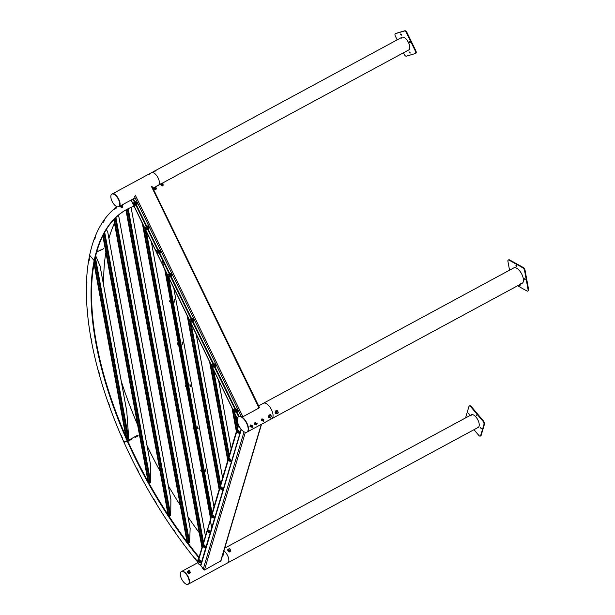 <?xml version="1.0" encoding="UTF-8"?>
<svg xmlns="http://www.w3.org/2000/svg" width="615" height="615" viewBox="0 0 615 615"><rect width="100%" height="100%" fill="white"/><g stroke="black" fill="none" stroke-linecap="round" stroke-linejoin="round"><path stroke-width="0.92" d="M524.933 279.933L524.495 278.741L524.933 279.933M519.344 284.83L520.09 285.706L519.775 284.599M516.369 266.633L515.931 265.442L516.369 266.633M522.427 283.138A8.779 3.998 61.6 0 1 521.266 283.215M270.377 418.884A8.779 3.998 -118.4 0 0 271.792 418.692A8.779 3.998 -118.4 0 0 272.237 411.512A8.779 3.998 -118.4 0 0 266.257 403.586A8.779 3.998 -118.4 0 0 263.443 403.255L513.84 267.856A8.779 3.998 61.6 0 1 516.654 268.186A8.779 3.998 61.6 0 1 522.635 276.112A8.779 3.998 61.6 0 1 522.189 283.292A8.779 3.998 61.6 0 1 520.774 283.484M509.543 270.177L507.936 261.437A2.514 1.145 61.6 0 1 508.259 260.06L508.751 259.799A2.514 1.145 61.6 0 1 509.558 259.891L523.173 267.448A2.514 1.145 61.6 0 1 525.079 270.4L528.577 289.442A2.514 1.145 61.6 0 1 528.262 290.818L527.77 291.079A2.514 1.145 61.6 0 1 526.963 290.987L517.584 285.783M508.259 260.06A2.514 1.145 61.6 0 1 509.066 260.16L522.681 267.71A2.514 1.145 61.6 0 1 524.587 270.669L528.085 289.711A2.514 1.145 61.6 0 1 527.77 291.079M524.918 278.941L525.218 279.494M519.86 284.684L520.159 285.245M516.354 265.642L516.662 266.195M476.879 415.932L476.141 414.833L476.879 415.932M481.222 428.724L480.476 427.625L481.222 428.724M469.184 414.449L468.438 413.349L469.184 414.449M471.044 415.525A7.18 3.267 61.6 0 1 471.628 414.671M470.552 415.794A7.18 3.267 61.6 0 1 471.374 414.779A7.18 3.267 61.6 0 1 476.871 418.231A7.18 3.267 61.6 0 1 479.093 426.195A7.18 3.267 61.6 0 1 478.201 427.41L227.804 562.81A7.18 3.267 -118.4 0 0 228.688 561.595A7.18 3.267 -118.4 0 0 223.921 550.863A7.18 3.267 -118.4 0 1 228.334 557.413A7.18 3.267 -118.4 0 1 227.804 562.81L188.451 584.089A7.18 3.267 -118.4 0 0 188.813 578.215A7.18 3.267 -118.4 0 0 183.923 571.727A7.18 3.267 -118.4 0 0 181.617 571.458A7.18 3.267 -118.4 0 0 181.479 571.55M465.555 417.923A2.514 1.145 61.6 0 1 465.586 417.823L468.938 406.515A2.514 1.145 61.6 0 1 469.253 406.092L469.745 405.823A2.514 1.145 61.6 0 1 471.359 406.623L483.398 420.906A2.514 1.145 61.6 0 1 484.482 424.104L481.13 435.405A2.514 1.145 61.6 0 1 480.815 435.827L480.323 436.096A2.514 1.145 61.6 0 1 478.708 435.297L473.981 429.693M469.253 406.092A2.514 1.145 61.6 0 1 470.867 406.892L482.906 421.167A2.514 1.145 61.6 0 1 483.99 424.365L480.638 435.666A2.514 1.145 61.6 0 1 480.323 436.096M476.563 415.033L476.863 415.586M480.907 427.825L481.207 428.378M468.861 413.541L469.16 414.103M409.421 52.698L410.059 53.221L409.405 51.998L409.421 52.698M409.828 52.198L410.128 52.759M400.673 34.686L401.311 35.201L401.288 34.502L400.649 33.986L400.673 34.686M401.08 34.179L401.38 34.74M409.513 42.366L410.151 42.881L409.49 41.666L409.513 42.366M409.913 41.866L410.22 42.42M401.126 38.299A7.18 3.267 61.6 0 1 401.941 37.284A7.18 3.267 61.6 0 1 408.545 42.658A7.18 3.267 61.6 0 1 408.775 49.915L162.199 183.239M397.159 39.867L395.399 36.247A2.514 1.145 61.6 0 1 395.322 33.71A2.514 1.145 61.6 0 1 395.422 33.664L404.355 31.019A2.514 1.145 61.6 0 1 406.561 32.933L415.31 50.953A2.514 1.145 61.6 0 1 415.394 53.497A2.514 1.145 61.6 0 1 415.286 53.536L406.361 56.188A2.514 1.145 61.6 0 1 404.147 54.266L403.44 52.798M395.722 33.502A2.514 1.145 61.6 0 1 395.814 33.441A2.514 1.145 61.6 0 1 395.914 33.402L404.847 30.75A2.514 1.145 61.6 0 1 407.053 32.672L415.802 50.691A2.514 1.145 61.6 0 1 415.886 53.228A2.514 1.145 61.6 0 1 415.778 53.274L415.479 53.436M401.618 38.03A7.18 3.267 61.6 0 1 402.202 37.177M156.218 170.186L154.265 171.216M157.079 185.446A7.18 3.267 -118.4 0 0 158.37 185.315A7.18 3.267 -118.4 0 0 158.147 178.058A7.18 3.267 -118.4 0 0 151.544 172.684L154.196 171.254M160.938 183.893L162.114 183.255L160.938 183.893M121.509 205.249L120.832 205.448L121.509 205.249M135.115 197.892L121.862 205.049M115.881 191.995L114.459 192.756M154.957 187.16L154.288 187.36L154.957 187.16M149.222 173.937L151.544 172.684A7.18 3.267 -118.4 0 1 153.842 172.953A7.18 3.267 -118.4 0 1 158.739 179.442A7.18 3.267 -118.4 0 1 158.37 185.315L155.311 186.96M149.33 173.907L147.915 174.668M118.864 206.671A7.18 3.267 -118.4 0 0 119.018 206.594A7.18 3.267 -118.4 0 0 119.379 200.721A7.18 3.267 -118.4 0 0 114.49 194.232A7.18 3.267 -118.4 0 0 112.184 193.963L115.635 192.572M247.038 432.068A8.779 3.998 -118.4 0 0 247.192 431.991A8.779 3.998 -118.4 0 0 247.637 424.811A8.779 3.998 -118.4 0 0 241.657 416.885A8.779 3.998 -118.4 0 0 238.912 416.516A8.779 3.998 61.6 0 1 241.411 416.755L242.91 416.739L259.038 408.014L259.315 407.338L259.038 408.014L151.428 186.43M215.058 363.926L215.819 365.356M193.179 318.885L193.94 320.307M171.308 273.844L172.069 275.266M159.823 250.197L160.584 251.62M137.122 202.789L137.26 204.119M148.776 226.789L148.915 228.119M236.929 408.975L237.69 410.397M198.422 563.617A7.18 3.267 -118.4 0 0 198.376 563.594L198.422 562.917M261.536 424.235L220.977 560.78L204.449 570.051L203.196 569.305A7.18 3.267 -118.4 0 0 200.298 565.001M522.189 283.292L271.792 418.692A8.779 3.998 -118.4 0 0 272.237 411.512A8.779 3.998 -118.4 0 0 266.257 403.586A8.779 3.998 -118.4 0 0 263.443 403.255L258.608 405.869M190.135 528.6L189.62 542.476L188.782 542.93L187.467 542.422M186.991 541.784L125.96 209.892M170.878 499.626L170.739 515.562L169.901 516.016L168.026 514.463L113.798 219.632L168.01 514.263M150.26 463.241L150.729 482.491L149.891 482.944L147.923 480.892L102.836 235.76M106.218 229.633L107.625 231.471M211.222 516.131L166.504 273.022L211.222 516.131M200.482 564.939A2.514 1.145 -118.4 0 0 200.798 564.516L201.29 564.247A2.514 1.145 61.6 0 1 200.974 564.678L200.482 564.939A2.514 1.145 -118.4 0 1 198.868 564.147L197.776 562.848A1.13 0.915 -163.5 0 1 197.576 562.048L210.484 519.49M201.29 564.247L241.326 429.447M200.798 564.516L211.668 527.901L211.952 528.339L210.33 520.598L211.668 527.901L241.149 429.239M132.863 199.114A2.514 1.145 61.6 0 1 132.963 199.168A2.514 1.145 61.6 0 1 134.462 200.951L134.985 202.02M134.462 200.951L133.97 201.213A2.514 1.145 -118.4 0 0 132.471 199.429A2.514 1.145 -118.4 0 0 132.371 199.375M136.222 204.564L146.639 226.02M147.877 228.565L158.37 250.167M159.608 252.719L162.268 258.192L162.322 259.584L162.268 258.192L169.855 273.813M133.97 201.213L238.612 416.678A8.779 3.998 -118.4 0 0 238.328 416.809A8.779 3.998 -118.4 0 0 237.229 418.354L237.959 418.746L237.229 418.354L234.054 411.819M156.94 253.042L163.659 266.887L162.322 259.584L163.659 266.887L163.913 266.28L163.659 266.887L167.68 275.159M138.137 435.781L135.085 437.426A251.274 114.444 61.6 0 1 134.808 436.804L131.364 438.664A251.274 114.444 -118.4 0 0 131.641 439.287L128.589 440.94A251.274 114.444 61.6 0 1 128.312 440.309L137.852 435.151A251.274 114.444 -118.4 0 0 138.137 435.781L137.868 435.858M199.26 532.79A251.274 114.444 61.6 0 1 188.013 516.938M180.256 505.223A251.274 114.444 61.6 0 1 168.364 485.835M160.054 471.121A251.274 114.444 61.6 0 1 147.047 445.691M196.954 560.703L196.931 560.711A251.274 114.444 61.6 0 1 194.694 557.966L194.724 557.951M175.921 533.005L175.898 533.021A251.274 114.444 61.6 0 1 173.784 530.007L173.807 529.992M156.279 503.047L156.256 503.062A251.274 114.444 61.6 0 1 154.319 499.849L154.096 500.041A251.904 114.728 61.6 0 0 156.041 503.255L156.279 503.124M138.452 471.444L138.429 471.451A251.274 114.444 61.6 0 1 136.699 468.107L136.699 468.107M131.31 438.687L131.587 439.256L128.627 440.855M196.877 561.018L196.815 561.049A251.904 114.728 61.6 0 1 194.578 558.305L194.694 557.966M175.829 533.236L175.721 533.29A251.904 114.728 61.6 0 1 173.615 530.276L173.784 530.007M138.429 471.451L138.167 471.567A251.904 114.728 61.6 0 1 136.438 468.223M96.962 251.927L96.932 252.281A251.274 114.444 -118.4 0 1 97.009 251.896L100.453 250.036A251.274 114.444 61.6 0 0 100.376 250.42L103.428 248.768A251.274 114.444 -118.4 0 1 103.504 248.383L103.428 248.429A251.274 114.444 61.6 0 0 103.351 248.806L100.399 250.405A251.274 114.444 61.6 0 1 100.476 250.021L96.663 252.081M116.965 206.748A251.904 114.728 -118.4 0 0 115.843 207.593L116.143 208.154A251.274 114.444 61.6 0 0 114.79 209.246L115.051 209.1M115.843 207.593L116.189 208.178L114.79 209.308L114.475 208.708A251.904 114.728 61.6 0 1 115.82 207.609M114.467 208.7L114.79 209.246M103.997 220.147L103.989 220.132A251.904 114.728 -118.4 0 1 114.444 208.723M104.365 220.685L103.266 222.284L102.89 221.731L103.251 222.215A251.274 114.444 61.6 0 1 104.319 220.662M102.905 221.707A251.904 114.728 61.6 0 1 103.966 220.155M95.048 236.952L95.386 237.428A251.274 114.444 61.6 0 0 94.633 239.396L94.695 239.366M94.633 239.396L94.264 238.935A251.904 114.728 61.6 0 1 95.017 236.967M108.924 238.405A251.274 114.444 61.6 0 1 114.467 223.26M118.633 215.473A251.274 114.444 61.6 0 1 119.195 214.574M126.59 441.724L126.313 441.093L124.584 441.608L124.883 442.231L124.069 442.469L124.914 442.216L124.637 441.655L127.92 441.209A244.37 111.3 61.6 0 1 94.656 260.368A244.37 111.3 61.6 0 1 127.021 209.292M138.475 471.474L138.198 471.62A251.904 114.728 -118.4 0 0 154.065 499.987L156.072 503.308A251.904 114.728 -118.4 0 0 173.576 530.222L175.759 533.336A251.904 114.728 -118.4 0 0 194.54 558.259L196.854 561.095A251.904 114.728 -118.4 0 0 197.407 561.779L197.707 561.618M86.9 282.239L86.507 281.885A251.904 114.728 61.6 0 0 86.423 284.568L86.807 284.922A251.274 114.444 61.6 0 1 86.9 282.239L86.846 284.999L86.423 284.614A251.904 114.728 -118.4 0 0 87.122 309.014L87.545 309.322L87.807 312.382L87.384 312.074A251.904 114.728 -118.4 0 0 90.989 338.596L91.589 341.871A251.904 114.728 -118.4 0 0 98.031 369.961L98.961 373.397A251.904 114.728 -118.4 0 0 108.094 402.471L109.347 405.985A251.904 114.728 -118.4 0 0 120.978 435.435L122.516 438.956A251.904 114.728 -118.4 0 0 124.069 442.469A251.904 114.728 -118.4 0 0 136.407 468.169L138.198 471.62M198.968 557.375L198.668 557.536A244.37 111.3 61.6 0 1 127.428 441.47L126.613 441.716M197.407 561.779L198.668 557.536M199.045 557.129A244.37 111.3 61.6 0 1 127.92 441.209L127.428 441.47A244.37 111.3 61.6 0 1 94.164 260.629L89.636 255.263L94.164 260.629A244.37 111.3 61.6 0 1 126.775 209.423A244.37 111.3 61.6 0 1 134.047 206.194L144.702 228.127M133.048 204.134L131.08 200.075L133.048 204.126M102.89 221.731A251.904 114.728 -118.4 0 0 95.033 236.936L95.433 237.436L94.656 239.473L94.256 238.966A251.904 114.728 -118.4 0 0 89.636 255.263A251.904 114.728 -118.4 0 0 89.167 257.647L89.582 258.1L89.144 260.529L88.729 260.076A251.904 114.728 -118.4 0 0 86.507 281.847L86.507 281.885M94.656 260.368L94.164 260.629L94.656 260.368M189.997 386.243L190.035 384.344L189.997 386.243M197.784 428.563L197.815 426.664L197.784 428.563M182.209 343.923L182.248 342.025L182.209 343.923M205.564 470.882L205.602 468.984L205.564 470.882M174.429 301.604L174.46 299.705L174.429 301.604M197.776 562.848L238.551 425.58A8.779 3.998 -118.4 0 0 240.942 429.355M238.551 425.58L238.405 424.665L210.245 519.414M171.093 276.366L191.726 318.862M192.964 321.407L213.605 363.903M214.843 366.448L235.476 408.944M236.714 411.489L239.104 416.416L238.612 416.678A8.779 3.998 -118.4 0 0 238.551 416.716A8.779 3.998 -118.4 0 0 237.436 421.498A8.779 3.998 -118.4 0 0 241.511 429.662A8.779 3.998 -118.4 0 0 246.899 432.153A8.779 3.998 -118.4 0 0 248.006 427.363A8.779 3.998 -118.4 0 0 243.986 419.269A8.779 3.998 -118.4 0 0 238.62 416.678M156.717 252.865L163.905 267.387M126.798 411.42L128.704 438.48L128.489 439.164L127.866 438.933L125.698 435.812L94.026 263.62M95.686 255.786L100.068 266.087M87.768 312.305L87.376 312.02A251.904 114.728 61.6 0 1 87.13 309.061L87.515 309.345A251.274 114.444 61.6 0 0 87.768 312.305L87.799 312.289M89.121 260.453L88.737 260.037A251.904 114.728 61.6 0 1 89.16 257.685L89.544 258.1A251.274 114.444 61.6 0 0 89.121 260.453L89.16 260.429M91.958 342.032A251.274 114.444 61.6 0 1 91.374 338.857L90.997 338.65A251.904 114.728 61.6 0 0 91.581 341.825L91.989 342.017M137.622 424.896A251.274 114.444 61.6 0 1 121.232 381.085M103.712 285.806A251.274 114.444 61.6 0 1 105.872 252.281M122.816 438.856L122.792 438.872A251.274 114.444 61.6 0 1 121.309 435.458L121.332 435.443M109.685 405.969L109.654 405.977A251.274 114.444 61.6 0 1 108.448 402.579L108.478 402.564M98.1 369.992L98.046 370.022A251.904 114.728 61.6 0 0 98.946 373.343L99.307 373.474A251.274 114.444 61.6 0 1 98.408 370.153L98.431 370.138M122.792 438.872L122.485 438.902A251.904 114.728 61.6 0 1 121.001 435.489L121.14 435.42M109.654 405.977L109.324 405.931A251.904 114.728 61.6 0 1 108.117 402.525L108.194 402.487M128.635 440.847L128.358 440.286M134.854 436.773L135.131 437.334L138.083 435.743L137.806 435.182M86.938 282.224L86.507 281.847M118.434 206.878A7.18 3.267 -118.4 0 0 118.726 206.755A7.18 3.267 -118.4 0 0 118.341 199.191A7.18 3.267 -118.4 0 0 112.184 194.009A7.18 3.267 -118.4 0 0 111.892 194.125A7.18 3.267 -118.4 0 0 112.268 201.697A7.18 3.267 -118.4 0 0 118.434 206.878M118.726 206.755L119.018 206.594A7.18 3.267 -118.4 0 0 118.641 199.029A7.18 3.267 -118.4 0 0 112.476 193.848A7.18 3.267 -118.4 0 0 112.184 193.963A7.18 3.267 -118.4 0 0 112.045 194.056M185.938 573.895A7.18 3.267 -118.4 0 0 181.325 571.619A7.18 3.267 -118.4 0 0 183.539 581.975A7.18 3.267 -118.4 0 0 188.152 584.25A7.18 3.267 -118.4 0 0 185.938 573.895M188.298 584.165A7.18 3.267 -118.4 0 0 188.451 584.089A7.18 3.267 -118.4 0 0 186.237 573.734A7.18 3.267 -118.4 0 0 181.617 571.458L197.707 562.756M271.792 418.692L247.192 431.991A8.779 3.998 -118.4 0 0 248.306 427.202A8.779 3.998 -118.4 0 0 244.286 419.107A8.779 3.998 -118.4 0 0 238.912 416.516M236.537 409.359L237.859 410.09L237.744 410.666M236.721 409.459L237.667 410.305M235.768 409.736C235.952 408.583 236.452 408.821 237.252 410.459L237.106 411.204M235.883 410.013L236.052 410.766L235.883 410.013M235.906 408.998L235.491 410.082L237.098 411.204L237.244 410.466C236.444 408.829 235.945 408.591 235.753 409.744M235.491 409.544L235.699 408.606L237.452 410.359L237.313 411.589L236.414 411.251M235.806 408.568L237.651 410.251L237.405 411.52M214.666 364.318L215.98 365.049L215.873 365.625M214.843 364.418L215.788 365.256M213.889 364.695C214.082 363.542 214.574 363.78 215.381 365.418L215.235 366.156M214.012 364.972L214.174 365.717L214.012 364.972M214.028 363.949L213.62 365.041L215.219 366.163L215.365 365.418C214.566 363.788 214.074 363.55 213.882 364.703M213.613 364.503L213.828 363.565L215.581 365.31L215.442 366.548L214.535 366.209M213.935 363.526L215.773 365.21L215.527 366.479M192.787 319.27L194.109 320L193.994 320.584M192.972 319.377L193.917 320.215M193.502 320.369L193.348 321.122L193.494 320.377C192.703 318.739 192.203 318.501 192.011 319.654C192.195 318.501 192.695 318.747 193.494 320.377M192.134 319.931L192.303 320.676L192.134 319.931M192.157 318.908L191.742 319.992L193.348 321.122M191.742 319.462L191.949 318.516L193.702 320.269L193.564 321.499L192.664 321.168M192.057 318.478L193.902 320.161L193.656 321.437M170.916 274.229L172.231 274.959L172.115 275.543M171.093 274.328L172.039 275.174M171.631 275.328L171.47 276.081L171.616 275.336C170.824 273.698 170.332 273.452 170.14 274.605C170.317 273.46 170.816 273.698 171.616 275.336M170.263 274.89L170.424 275.635L170.263 274.89M170.278 273.867L169.871 274.951L171.47 276.081M169.863 274.413L170.078 273.475L171.831 275.228L171.693 276.458L170.786 276.12M170.186 273.437L172.023 275.12L171.777 276.389M159.431 250.582L160.746 251.312L160.638 251.889M159.608 250.682L160.553 251.527M158.655 250.958C158.847 249.805 159.339 250.044 160.146 251.681L160 252.427M158.778 251.235L158.939 251.989L158.778 251.235M158.793 250.22L158.386 251.304L159.985 252.427L160.131 251.689C159.331 250.051 158.839 249.813 158.647 250.966M158.378 250.766L158.593 249.828L160.346 251.581L160.208 252.811L159.3 252.473M158.701 249.79L160.538 251.474L160.292 252.742M147.7 226.435L149.014 227.166L148.907 227.742M147.884 226.535L148.83 227.373M148.415 227.527L148.269 228.273L148.407 227.535C147.608 225.905 147.108 225.667 146.916 226.812C147.116 225.659 147.615 225.897 148.415 227.527M147.047 227.089L147.208 227.834L147.047 227.089M147.07 226.066L146.654 227.158L148.261 228.28M146.654 226.62L146.862 225.682L148.615 227.427L148.476 228.665L147.577 228.326M146.97 225.643L148.815 227.327L148.569 228.596M136.046 202.435L137.36 203.165L137.253 203.742M136.23 202.535L137.176 203.381M135.262 202.819C135.454 201.666 135.946 201.905 136.753 203.534L136.615 204.28L136.753 203.534C135.961 201.897 135.461 201.659 135.269 202.812M135.392 203.088L135.554 203.842L135.392 203.088M135.415 202.074L135 203.158L136.607 204.28M135 202.619L135.208 201.682L136.96 203.434L136.822 204.664L135.923 204.326M135.315 201.643L137.16 203.327L136.914 204.595M182.324 344.354L182.086 342.517M182.34 344.262L182.301 342.125L182.294 344.262M182.401 344.362L182.409 342.248M174.437 301.419L174.36 300.066M174.345 300.297L174.66 302.065L174.376 300.289M174.806 301.581L174.399 300.059M190.012 385.959L189.92 384.798M189.904 385.059L190.227 386.704L189.935 385.052M190.381 386.089L189.95 384.798M197.792 428.217L197.699 427.187M197.692 427.456L198.015 429.024L197.715 427.456M198.168 428.332L197.73 427.187M205.579 470.513L205.548 469.114M205.587 469.091L205.479 469.529M205.471 469.806L205.794 471.344L205.495 469.799M205.948 470.621L205.51 469.529M251.743 426.895L251.681 425.995M252.112 426.149L252.311 427.21L252.112 426.149M252.073 426.203L252.235 427.087L252.404 426.187M252.335 427.348L252.089 426.01L252.335 427.348L251.097 426.995A0.815 0.592 119 0 0 251.281 427.048M252.296 427.34L252.042 425.964L252.757 426.149L252.089 426.01M252.565 425.941L251.889 425.565A0.815 0.592 119 0 0 251.066 425.857L251.351 425.488L250.682 425.119L252.089 425.672M250.628 426.856L250.674 425.065L251.527 425.242M251.589 425.28L250.605 424.957C249.613 426.172 249.728 426.787 250.943 426.802M251.181 427.041L250.259 426.656L250.682 425.119M250.928 427.025L250.113 425.857M251.351 425.488L252.058 425.534M250.782 426.226L251.066 425.857A0.815 0.592 119 0 0 251.097 426.995M256.171 424.504L256.109 423.604M256.54 423.758L256.739 424.811L256.54 423.758M256.493 423.804L256.663 424.696L256.832 423.789M256.762 424.95L256.517 423.62L256.762 424.95L255.525 424.596A0.815 0.592 119 0 0 255.709 424.658M256.724 424.95L256.47 423.574L257.178 423.735L256.517 423.62M256.993 423.551L256.317 423.174A0.815 0.592 119 0 0 255.494 423.466L255.779 423.089L255.11 422.72L256.509 423.281M255.056 424.465L255.102 422.666L255.955 422.843M256.017 422.882L255.033 422.566C254.041 423.773 254.156 424.388 255.371 424.404M255.609 424.65L254.687 424.258L255.11 422.72M255.356 424.627L254.541 423.466M255.779 423.089L256.486 423.143M255.21 423.835L255.494 423.466A0.815 0.592 119 0 0 255.525 424.596M263.059 420.775L262.997 419.876M263.428 420.03L263.627 421.091L263.428 420.03M263.381 420.083L263.551 420.968L263.72 420.068M263.651 421.229L263.404 419.891L263.651 421.229L262.413 420.875A0.815 0.592 119 0 0 262.597 420.929M263.612 421.221L263.358 419.853L264.073 420.03L263.404 419.891M263.881 419.822L263.205 419.445A0.815 0.592 119 0 0 262.382 419.738L262.659 419.368L261.998 419L263.397 419.553M261.944 420.737L261.99 418.946L262.843 419.123M262.905 419.161L261.921 418.846C260.929 420.053 261.044 420.668 262.259 420.683M262.497 420.921L261.575 420.537L261.998 419M262.244 420.906L261.429 419.738M262.659 419.368L263.374 419.415M262.098 420.107L262.382 419.738A0.815 0.592 119 0 0 262.413 420.875M199.175 560.196L200.344 562.425L199.175 560.196M199.022 561.687L199.129 561.234L199.475 561.902L199.368 561.503M198.73 560.765L199.068 559.765C200.405 560.042 200.99 561.003 200.821 562.648L200.675 562.733M198.868 559.873C200.213 560.15 200.798 561.111 200.628 562.756L199.652 562.471M203.557 545.198L204.81 547.365M203.496 546.627L203.596 546.174L203.942 546.843L203.842 546.443M203.627 545.151L204.749 547.396C203.257 547.258 202.873 546.512 203.611 545.159L203.611 545.159M203.204 545.705L203.542 544.713C204.88 544.982 205.464 545.943 205.295 547.596L205.141 547.673M203.342 544.821C204.68 545.09 205.272 546.051 205.103 547.704L204.126 547.412M208.047 530.307L209.208 532.536L208.047 530.307M209.223 532.529L209.154 532.567C207.662 532.421 207.286 531.675 208.024 530.322L207.97 530.361M207.901 531.798L208.001 531.345L208.354 532.013L208.247 531.614M207.609 530.876L207.947 529.876C209.285 530.153 209.869 531.114 209.7 532.759L209.554 532.844M207.747 529.984C209.092 530.261 209.677 531.222 209.507 532.867L208.531 532.582M213.605 517.707L213.559 517.73C212.067 517.584 211.691 516.838 212.429 515.493L213.613 517.707L212.375 515.531M212.313 516.961L212.413 516.508L212.759 517.177L212.652 516.777M212.014 516.039L212.352 515.039C213.689 515.316 214.281 516.277 214.112 517.922L213.959 518.007M212.16 515.147C213.497 515.424 214.082 516.385 213.912 518.03L212.936 517.745M220.77 487.272L222.007 489.448M222.023 489.44L220.831 487.226C220.085 488.587 220.462 489.332 221.954 489.471L222.023 489.44M220.7 488.702L220.808 488.249L221.154 488.917L221.046 488.518M220.408 487.78L220.747 486.788C222.084 487.057 222.668 488.018 222.499 489.671L222.353 489.748M220.547 486.896C221.892 487.165 222.476 488.126 222.307 489.778L221.331 489.486M229.241 458.959L230.387 461.196L229.241 458.959M229.095 460.451L229.195 459.997L229.541 460.666L229.441 460.266M228.803 459.528L229.141 458.529C230.479 458.805 231.063 459.766 230.894 461.411L230.74 461.496M228.941 458.636C230.279 458.913 230.871 459.874 230.702 461.519L229.726 461.235M237.636 430.708L238.789 432.937L237.628 430.708M237.551 430.761L237.605 430.723C236.867 432.068 237.244 432.822 238.735 432.96L238.781 432.937M237.49 432.191L237.59 431.738L237.936 432.407L237.828 432.007M237.198 431.269L237.536 430.269C238.874 430.546 239.458 431.507 239.289 433.152L239.135 433.237M237.336 430.377C238.674 430.654 239.258 431.615 239.089 433.26L238.12 432.975M133.486 203.234L133.078 204.318L134.677 205.441L134.839 204.695C134.032 203.058 133.54 202.819 133.347 203.972C133.524 202.827 134.024 203.065 134.823 204.703L134.677 205.441M133.632 205.003L133.286 204.334L133.809 204.903M133.071 203.78L133.286 202.842L135.039 204.595L134.9 205.825L133.993 205.487M133.394 202.804L135.231 204.488L134.985 205.756M145.14 227.235L144.733 228.319L146.332 229.441L146.493 228.695L146.332 229.441M145.002 227.973C145.194 226.82 145.686 227.058 146.493 228.695C145.678 227.066 145.186 226.827 144.994 227.981M145.286 229.003L144.94 228.334L145.463 228.903M144.725 227.781L144.94 226.843L146.693 228.596L146.554 229.826L145.647 229.487M145.048 226.804L146.885 228.488L146.639 229.756M156.625 250.882L156.218 251.966L157.817 253.088L157.978 252.342L157.817 253.088M156.487 251.62C156.679 250.466 157.171 250.705 157.978 252.342C157.163 250.712 156.664 250.474 156.479 251.627M156.771 252.65L156.425 251.981L156.948 252.55M156.21 251.427L156.425 250.489L158.178 252.242L158.04 253.472L157.133 253.134M156.533 250.451L158.37 252.135L158.124 253.403M168.11 274.528L167.703 275.612L169.302 276.742L169.456 275.989C168.656 274.359 168.164 274.113 167.972 275.266M168.256 276.296L167.91 275.628L168.433 276.197M167.695 275.074L167.91 274.136L169.663 275.889L169.525 277.119L168.618 276.781M168.018 274.098L169.855 275.781L169.609 277.05M189.989 319.569L189.574 320.653L191.18 321.783L191.327 321.038L191.188 321.776M189.843 320.315C190.035 319.162 190.535 319.4 191.334 321.03C190.519 319.408 190.027 319.162 189.835 320.315M190.127 321.338L189.781 320.669L190.312 321.245M189.574 320.123L189.781 319.177L191.534 320.93L191.396 322.16L190.496 321.829M189.889 319.139L191.734 320.822L191.488 322.091M211.86 364.61L211.452 365.702L213.051 366.824L213.213 366.079L213.051 366.824M211.721 365.356C211.914 364.203 212.406 364.441 213.213 366.079C212.398 364.449 211.898 364.211 211.714 365.356M212.006 366.379L211.66 365.71L212.183 366.286M211.445 365.164L211.66 364.226L213.413 365.971L213.274 367.209L212.367 366.871M211.768 364.188L213.605 365.871L213.359 367.14M233.738 409.659L233.323 410.743L234.93 411.865L235.084 411.12L234.93 411.865M233.592 410.397C233.785 409.244 234.284 409.482 235.084 411.12C234.277 409.49 233.777 409.252 233.585 410.405M233.885 411.427L233.531 410.759L234.061 411.327M233.323 410.205L233.531 409.267L235.284 411.02L235.145 412.25L234.246 411.912M233.639 409.229L235.484 410.912L235.238 412.181M227.427 550.041L229.526 551.97L230.679 551.009M228.496 549.087L227.45 549.971L229.572 551.832L230.702 550.932L230.225 549.549M228.373 549.533L228.48 550.256L230.164 550.064M230.294 550.463L229.164 551.332L227.873 550.394L228.027 549.879L228.719 550.779L229.925 550.809L230.448 549.948L230.294 550.463M229.925 550.809L229.779 551.324M228.719 550.779L228.565 551.294M229.157 549.003L228.027 549.879M230.448 549.948L230.11 549.472M228.511 549.187A1.069 0.869 16.5 0 0 229.334 550.771A1.069 0.869 16.5 0 0 230.241 549.695M222.484 555.714L223.791 554.73M222.53 555.576L223.814 554.661L223.337 553.277M222.907 554.284L223.276 553.792M222.499 554.492L223.099 554.507L223.553 553.608L222.945 555.022L222.338 555.061M223.099 554.507L222.945 555.022M223.553 553.608L223.184 553.154M222.868 554.43A1.069 0.869 16.5 0 0 223.353 553.423M149.161 174.437L149.353 173.968M149.207 174.137L147.792 174.645M147.854 174.814L148.953 174.552M148.984 174.199L147.362 174.898L149.007 174.26M149.184 174.083L147.777 174.606M155.211 187.037L154.065 187.56M156.095 186.553L153.135 187.998M156.225 186.776L153.158 188.136M154.311 187.829L155.272 187.36M154.181 188.805L153.835 188.09L154.181 188.805M156.149 187.967L154.227 188.89M155.218 188.474L154.819 187.652M156.156 187.959L155.764 187.152M156.11 188.006L154.234 188.897M155.58 170.493L154.25 171.178L154.957 171.254M155.218 171.147L156.241 170.24M155.003 170.978L156.279 170.186L154.972 170.924M155.557 170.44L154.719 171.031M161.222 183.562C163.359 182.601 163.559 182.609 161.83 183.585C159.7 184.546 159.493 184.538 161.222 183.562M161.338 183.785C163.467 182.824 163.667 182.832 161.937 183.808C159.808 184.777 159.608 184.769 161.338 183.785M161.069 184.154L162.022 183.701M162.714 183.393L163.067 184.123L162.46 184.608L161.038 185.2L160.653 184.392M161.937 184.831L161.537 184.008M161.138 185.177L163.006 184.277L162.56 183.485M187.091 571.858L188.728 573.803L190.335 572.819M188.267 570.881L187.106 571.781L188.774 573.664L190.358 572.75L189.881 571.366M188.036 571.343L188.021 571.865L189.827 571.881M189.935 572.557L189.136 573.241L187.944 572.926L187.706 571.412L188.098 572.411L189.289 572.726L190.089 572.035L189.935 572.557M189.289 572.726L189.136 573.241M188.098 572.411L187.944 572.926M188.505 570.728L187.706 571.412M190.089 572.035L189.697 571.043M188.175 570.997A1.069 0.869 16.5 0 0 189.697 572.357A1.069 0.869 16.5 0 0 189.897 571.512L189.897 571.512M115.789 192.472L115.904 192.057M115.881 192.149L114.167 192.826M114.405 192.902L115.728 192.249M115.697 192.195L113.906 192.987M115.851 192.095L114.152 192.795M122.639 204.641L119.664 206.133M122.716 204.649L119.771 206.348M121.755 205.126L120.609 205.671M121.063 205.825L121.985 205.349M122.685 206.071L120.809 206.986L120.279 206.225M120.548 206.117L120.809 206.986M122.016 206.44L121.616 205.618M122.792 205.987L122.408 205.187M122.423 206.256L120.832 206.978M277.596 411.066C276.104 410.082 275.266 410.735 275.089 413.019L275.597 413.564M277.849 411.65L277.749 411.151C276.258 410.167 275.42 410.82 275.243 413.103L276.819 413.526M277.242 410.605L277.749 411.151M277.649 411.704L276.358 412.588L276.742 413.326M276.166 413.172L275.612 412.865L275.735 411.712L276.642 410.989L277.98 411.727L277.196 411.297L276.289 412.019L276.166 413.172L277.434 413.249M276.289 412.019L275.735 411.712M277.196 411.297L276.642 410.989M277.949 412.311L277.98 411.727M277.888 411.835A1.069 0.776 119 0 0 276.258 412.611A1.069 0.776 119 0 0 276.988 413.457M270.354 414.326L268.148 416.563L268.709 417.285M270.961 415.433L270.431 414.364L268.294 416.647L268.786 417.331L269.854 417.285M270.761 415.425L269.485 416.194L269.854 417.055M269.931 417.331L268.686 416.455L268.94 415.294L269.893 414.702L270.439 415.01L269.493 415.602L269.239 416.762L269.931 417.331L270.439 417.055M269.239 416.762L268.686 416.455M269.493 415.602L268.94 415.294M271.038 416.178L270.439 415.01M271 415.563A1.069 0.776 119 0 0 269.393 416.194A1.069 0.776 119 0 0 270.1 417.185M528.085 289.711L528.577 289.442M524.587 270.669L525.079 270.4M522.681 267.71L523.173 267.448M509.066 260.16L509.558 259.891M482.906 421.167L483.398 420.906M483.99 424.365L484.482 424.104M470.867 406.892L471.359 406.623M480.638 435.666L481.13 435.405M415.31 50.953L415.802 50.691M406.561 32.933L407.053 32.672M404.355 31.019L404.847 30.75M395.422 33.664L395.914 33.402M135.292 195.155L242.91 416.739M134.47 196.554L241.411 416.755M220.585 561.326L261.26 424.388M204.449 570.051L245.362 432.322M203.196 569.305L244.04 431.799M146.362 231.54L203.488 542.153M142.349 223.291L201.951 547.335M151.305 241.726L205.387 535.765M144.948 228.857L202.927 544.06M143.28 225.198L202.312 546.135M128.22 208.669L189.62 542.476M190.189 528.785L131.072 207.355L190.204 528.962M127.382 209.1L188.782 542.93M126.475 209.592L187.721 542.553M115.912 217.487L170.739 515.562M118.549 215.112L170.955 500.049M115.136 218.248L169.901 516.016M114.298 219.101L168.81 515.501M104.696 232.232L150.729 482.491M102.851 235.737L147.9 480.646M107.594 231.271L150.36 463.779M104.012 233.485L149.891 482.944M103.274 234.892L148.761 482.214M164.774 269.455L210.553 518.368M165.704 271.369L210.914 517.169M131.187 200.013L133.055 203.865M133.801 205.395L144.71 227.857M145.455 229.395L156.195 251.504M191.204 323.882L220.7 484.228M187.198 315.626L219.155 489.409M196.147 334.06L222.592 477.84M189.797 321.199L220.132 486.134M188.121 317.54L219.517 488.21M213.628 370.053L229.303 455.261M209.615 361.797L227.765 460.443M218.571 380.231L231.194 448.881M212.152 367.009L228.734 457.176M210.545 363.703L228.119 459.244M236.052 416.217L237.905 426.303M232.04 407.968L236.368 431.476M234.569 413.18L237.336 428.209M232.97 409.874L236.721 430.285M168.779 277.711L212.09 513.187M173.73 287.889L213.989 506.806M167.303 274.667L211.529 515.101M168.425 276.689L189.558 320.2M190.304 321.737L211.429 365.241M212.175 366.778L233.308 410.282M95.356 257.185L128.704 438.48M94.041 263.566L125.66 435.489M99.976 265.611L126.944 412.242M94.848 259.438L127.866 438.933M94.326 262.013L126.652 437.749M236.314 410.559L235.622 410.22L236.314 410.559M214.435 365.51L213.751 365.179L214.435 365.51M192.556 320.469L191.872 320.138L192.556 320.469M170.686 275.428L170.001 275.097L170.686 275.428M159.2 251.781L158.516 251.45L159.2 251.781M147.469 227.627L146.785 227.296L147.469 227.627M135.815 203.627L135.131 203.296L135.815 203.627M178.565 343.816L178.373 342.624M170.762 301.827L170.67 300.504M186.099 386.597L186.214 385.067M193.902 428.963L193.986 427.34M201.689 471.29L201.758 469.652M198.945 561.095L199.475 562.118L198.945 561.095M199.091 560.25L199.152 560.211C198.407 561.564 198.783 562.31 200.275 562.456L200.344 562.418M203.411 546.035L203.942 547.066L203.411 546.035M207.824 531.206L208.354 532.229L207.824 531.206M212.229 516.369L212.759 517.392L212.229 516.369M220.624 488.11L221.154 489.14L220.624 488.11M229.011 459.859L229.549 460.881L229.011 459.859M237.405 431.599L237.936 432.629L237.405 431.599M133.209 204.464L133.893 204.795L133.209 204.464M144.863 228.457L145.547 228.795L144.863 228.457M156.348 252.112L157.033 252.442L156.348 252.112M167.957 275.274C168.149 274.121 168.648 274.359 169.448 275.997L169.302 276.742M167.834 275.758L168.518 276.089L167.834 275.758M189.704 320.799L190.389 321.13L189.704 320.799M211.583 365.84L212.267 366.171L211.583 365.84M233.454 410.882L234.138 411.22L233.454 410.882M229.826 550.402L230.056 549.341L229.826 550.402L228.534 550.079L228.765 549.026L228.534 550.079M222.984 554.1L223.137 553.031L222.984 554.1M154.934 188.974L155.71 188.444M162.122 185.115L161.368 185.376A0.946 0.946 0 0 0 162.614 185.838A0.946 0.946 0 0 0 163.06 184.569L162.122 185.115M189.251 572.288L189.858 571.796A0.946 0.946 0 0 0 188.782 570.597A0.946 0.946 0 0 0 188.052 571.258L189.251 572.288M188.659 570.766L188.075 571.689M121.662 206.978L122.078 206.609M276.542 412.696L277.196 413.449L276.542 412.696L277.38 411.689L278.034 412.434L277.38 411.689M269.678 416.301L269.947 417.116A0.946 0.946 0 0 0 271.315 416.524A0.946 0.946 0 0 0 270.861 415.463L269.678 416.301M271.13 416.286L270.6 415.402M224.736 548.142L471.374 414.779M415.394 53.497L415.886 53.228M395.322 33.71L395.814 33.441M156.11 170.217L401.941 37.284M158.37 185.315L161.568 183.585M115.774 192.026L147.308 174.975M119.018 206.594L121.232 205.402M152.927 188.259L154.68 187.314M152.128 186.622L259.346 407.391M151.336 241.787L205.402 535.726M142.319 223.222L201.943 547.373M125.937 209.9L186.968 541.7M118.564 215.096L170.939 499.841M107.625 231.355L150.329 463.526M164.743 269.393L210.545 518.407M145.232 229.218L156.187 251.773M196.177 334.13L222.607 477.801M187.168 315.564L219.148 489.448M218.602 380.293L231.209 448.835M209.584 361.735L227.75 460.481M232.009 407.899L236.352 431.522M173.761 287.958L214.005 506.76M163.813 267.479L167.672 275.42M168.203 276.519L189.543 320.469M190.073 321.56L211.422 365.51M211.952 366.602L233.293 410.551M233.831 411.643L237.236 418.669M100.037 265.818L126.89 411.85M178.204 342.586A0.946 0.946 0 0 0 177.574 344.016A0.946 0.946 0 0 0 178.435 344.454L178.55 344.446M170.424 300.266A0.946 0.946 0 0 0 169.655 301.089A0.946 0.946 0 0 0 170.647 302.134L170.762 302.126M185.991 384.905A0.946 0.946 0 0 0 185.215 385.766A0.946 0.946 0 0 0 186.214 386.774L186.33 386.766M193.771 427.225A0.946 0.946 0 0 0 193.002 428.102A0.946 0.946 0 0 0 194.002 429.093L194.117 429.086M201.559 469.545A0.946 0.946 0 0 0 200.782 470.429A0.946 0.946 0 0 0 201.782 471.413L201.897 471.405M229.211 458.974C228.472 460.327 228.857 461.073 230.348 461.219L230.41 461.188M230.148 550.156L230.195 549.979A0.946 0.946 0 0 0 228.888 548.864A0.946 0.946 0 0 0 228.388 549.441L228.342 549.618M223.26 553.877L223.314 553.708A0.946 0.946 0 0 0 223.276 553.062M154.357 188.874L154.473 189.12A0.946 0.946 0 0 0 155.856 189.482A0.946 0.946 0 0 0 156.172 188.298L156.056 188.052M120.909 206.963L121.024 207.209A0.946 0.946 0 0 0 122.5 207.501A0.946 0.946 0 0 0 122.716 206.386L122.6 206.14M276.642 413.288L276.835 413.388A0.946 0.946 0 0 0 278.218 412.727A0.946 0.946 0 0 0 277.749 411.743L277.557 411.635"/></g></svg>
